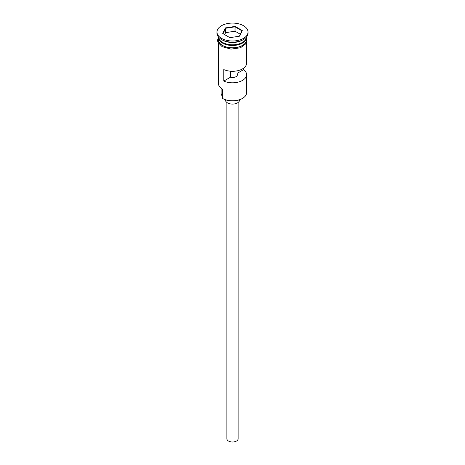 <?xml version="1.0" encoding="UTF-8"?>
<svg xmlns="http://www.w3.org/2000/svg" width="465" height="465" viewBox="0 0 465 465"><rect width="100%" height="100%" fill="white"/><g stroke="black" fill="none" stroke-linecap="round" stroke-linejoin="round"><path stroke-width="0.7" d="M242.48 98.4L242.079 98.632A13.549 7.824 180 0 1 222.921 98.632L222.52 98.4A14.113 8.149 0 0 0 242.48 98.4A14.113 8.149 0 0 0 246.613 92.64L246.613 74.667A14.113 8.149 0 0 0 243.602 69.64L243.602 68.175M222.921 98.632L222.52 98.4L222.654 89.257M238.144 102.457L238.144 438.739A5.644 3.261 180 0 1 234.662 441.75A5.644 3.261 180 0 1 228.507 441.041A5.644 3.261 180 0 1 226.856 438.739L226.856 102.457M239.556 99.777L239.556 100.016A7.056 4.075 180 0 1 235.203 103.776A7.056 4.075 180 0 1 227.513 102.893A7.056 4.075 180 0 1 225.444 100.016L225.444 99.777M218.399 36.938A14.113 8.149 0 0 0 222.52 42.408A14.113 8.149 0 0 0 237.667 44.227A14.113 8.149 0 0 0 246.601 36.938M218.405 36.991A14.113 8.149 0 0 0 218.387 37.34A14.113 8.149 0 0 0 222.52 43.1A14.113 8.149 0 0 0 237.9 44.867A14.113 8.149 0 0 0 246.613 37.34A14.113 8.149 0 0 0 246.595 36.991M216.981 32.038L216.981 33.189A15.519 8.963 0 0 0 221.526 39.525L222.52 40.106A14.113 8.149 0 0 0 242.48 40.106L243.474 39.525A15.519 8.963 0 0 0 248.019 33.189L248.019 32.038A15.519 8.963 0 0 0 243.474 25.703A15.519 8.963 0 0 0 226.56 23.762A15.519 8.963 0 0 0 216.981 32.038A15.519 8.963 0 0 0 221.526 38.374A15.519 8.963 0 0 0 238.44 40.316A15.519 8.963 0 0 0 248.019 32.038M222.52 40.106L221.526 39.525A15.519 8.963 0 0 0 243.474 39.525M246.613 43.21L246.613 63.147A14.113 8.149 180 0 1 238.673 70.471A14.113 8.149 180 0 1 223.793 69.558L223.793 81.079A14.113 8.149 0 0 0 238.673 81.991A14.113 8.149 0 0 0 246.613 74.667M218.387 37.34L218.387 39.641A14.113 8.149 0 0 0 222.52 45.401A14.113 8.149 0 0 0 237.9 47.168A14.113 8.149 0 0 0 246.613 39.641L246.613 37.34M236.976 70.872L236.976 73.464A4.941 2.854 180 0 1 237.441 74.667A4.941 2.854 180 0 1 230.419 77.254L223.793 81.079M243.602 69.64L236.976 73.464M235.116 26.406L242.259 30.527L239.644 36.165L229.884 37.671L222.741 33.55L225.356 27.917L235.116 26.406L235.028 26.819L225.589 28.278L223.055 33.73M218.387 43.21L218.387 83.427A14.113 8.149 0 0 0 222.52 89.187L222.52 89.187M221.073 88.199L221.073 93.105A11.427 6.597 180 0 0 222.038 95.761A8.469 4.888 180 0 1 222.52 96.592M230.419 77.254L230.419 71.203M240.341 34.259L235.028 31.196L225.589 32.655L225.356 27.917M225.589 32.655L224.659 34.654M235.028 31.196L235.028 26.819L241.945 30.806L239.446 36.194M242.259 30.527L241.945 30.806M242.375 42.466A13.828 7.986 180 0 1 222.723 42.524A13.828 7.986 180 0 1 222.625 42.466M219.439 39.728A13.828 7.986 0 0 0 222.723 42.751A13.828 7.986 0 0 0 245.561 39.728M218.387 38.49A14.252 8.231 0 0 0 222.421 45.46A14.252 8.231 0 0 0 238.865 47.006A14.252 8.231 0 0 0 246.613 38.49M222.038 95.761L222.038 88.891M246.607 37.229L246.619 43.193L240.515 47.779L230.96 49.104L222.072 46.651L217.934 42.269L217.544 40.228L218.393 37.229"/></g></svg>
